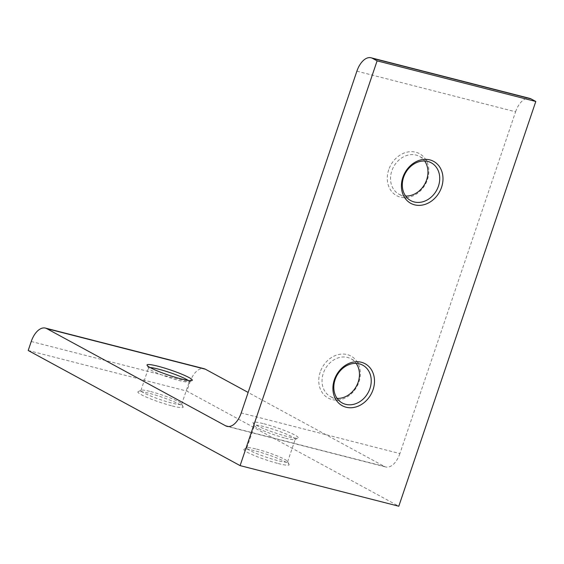 <?xml version="1.0" encoding="UTF-8"?>
<svg xmlns="http://www.w3.org/2000/svg" width="564" height="564" viewBox="0 0 564 564"><rect width="100%" height="100%" fill="white"/><g stroke="black" fill="none" stroke-linecap="round" stroke-linejoin="round"><path stroke-width="0.42" stroke-dasharray="2.82 2.11" d="M320.218 372.106A23.899 19.789 118.5 0 0 331.963 399.545A23.899 19.789 118.5 0 0 358.93 382.011A23.899 19.789 118.5 0 0 347.184 354.573A23.899 19.789 118.5 0 0 320.218 372.106M337.124 398.403A21.51 17.808 -61.5 0 1 330.483 396.598A21.51 17.808 -61.5 0 1 323.334 373.241A21.51 17.808 -61.5 0 1 351.019 358.803A21.51 17.808 -61.5 0 1 356.152 363.385M263.839 423.761A23.899 2.742 -161.3 0 1 288.197 431.954A23.899 2.742 -161.3 0 1 297.989 438.066A23.899 2.742 -161.3 0 1 287.379 436.55A23.899 2.742 -161.3 0 1 253.024 422.845A23.899 2.742 -161.3 0 1 263.839 423.761M285.44 438.165A21.51 2.467 18.7 0 0 294.993 439.525A21.51 2.467 18.7 0 0 295.219 439.3A21.51 2.467 18.7 0 0 285.18 433.61A21.51 2.467 18.7 0 0 264.255 426.652A21.51 2.467 18.7 0 0 254.477 425.51A21.51 2.467 18.7 0 0 254.519 425.827A21.51 2.467 18.7 0 0 285.44 438.165M278.249 463.537A23.899 2.742 18.7 0 0 289.064 464.454A23.899 2.742 18.7 0 0 254.702 450.742A23.899 2.742 18.7 0 0 244.092 449.233A23.899 2.742 18.7 0 0 253.885 455.345A23.899 2.742 18.7 0 0 278.249 463.537M256.641 449.134A21.51 2.467 -161.3 0 1 287.562 461.472A21.51 2.467 -161.3 0 1 287.612 461.789A21.51 2.467 -161.3 0 1 277.833 460.647A21.51 2.467 -161.3 0 1 256.902 453.689A21.51 2.467 -161.3 0 1 246.863 447.992A21.51 2.467 -161.3 0 1 247.095 447.774A21.51 2.467 -161.3 0 1 256.641 449.134M388.723 169.729A23.899 19.789 118.5 0 0 400.461 197.167A23.899 19.789 118.5 0 0 427.427 179.634A23.899 19.789 118.5 0 0 415.689 152.195A23.899 19.789 118.5 0 0 388.723 169.729M405.622 196.032A21.51 17.808 -61.5 0 1 398.988 194.22A21.51 17.808 -61.5 0 1 391.832 170.864A21.51 17.808 -61.5 0 1 419.517 156.425A21.51 17.808 -61.5 0 1 424.65 161.008M172.295 405.974A23.899 2.742 18.7 0 0 183.11 406.891A23.899 2.742 18.7 0 0 148.748 393.186A23.899 2.742 18.7 0 0 138.138 391.67A23.899 2.742 18.7 0 0 147.93 397.782A23.899 2.742 18.7 0 0 172.295 405.974M150.687 391.571A21.51 2.467 -161.3 0 1 181.615 403.909A21.51 2.467 -161.3 0 1 181.657 404.226A21.51 2.467 -161.3 0 1 171.879 403.084A21.51 2.467 -161.3 0 1 150.955 396.125A21.51 2.467 -161.3 0 1 140.915 390.436A21.51 2.467 -161.3 0 1 141.141 390.21A21.51 2.467 -161.3 0 1 150.687 391.571M150.172 367.566A21.51 2.467 18.7 0 0 148.522 367.947A21.51 2.467 18.7 0 0 148.572 368.264A21.51 2.467 18.7 0 0 179.493 380.601A21.51 2.467 18.7 0 0 189.039 381.962A21.51 2.467 18.7 0 0 189.271 381.736A21.51 2.467 18.7 0 0 188.193 380.439M31.246 341.495L189.941 382.11L186.895 391.106L398.797 506.225M28.2 350.491L186.895 391.106M356.885 71.177L515.588 111.792L399.897 453.583L241.202 412.968M228.476 426.553L384.387 466.449L248.146 392.438M189.941 382.11A19.12 10.49 104.4 0 1 204.097 368.708M384.387 466.449A19.12 10.49 -75.6 0 0 385.734 466.985A19.12 10.49 -75.6 0 0 399.897 453.583M515.588 111.792A19.12 10.49 104.4 0 1 529.744 98.383M294.993 439.525L297.989 438.066M287.562 461.472L289.064 464.454M181.615 403.909L183.11 406.891M189.039 381.962L192.042 380.503M181.657 404.226L189.271 381.736M287.612 461.789L295.219 439.3M410.754 200.615L398.988 194.22M342.256 402.992L330.483 396.598M362.793 365.197L351.019 358.803M431.291 162.82L419.517 156.425M246.863 447.992L254.477 425.51M140.915 390.436L148.522 367.947M385.734 466.985L227.038 426.37M148.572 368.264L147.07 365.282M141.141 390.21L138.138 391.67M247.095 447.774L244.092 449.233M254.519 425.827L253.024 422.845"/><path stroke-width="0.85" d="M356.152 363.385A21.51 17.808 -61.5 0 1 358.168 382.152A21.51 17.808 -61.5 0 1 337.124 398.403M373.058 389.689A23.899 19.789 -61.5 0 1 346.092 407.222A23.899 19.789 -61.5 0 1 334.346 379.784A23.899 19.789 -61.5 0 1 361.312 362.25A23.899 19.789 -61.5 0 1 373.058 389.689M335.108 379.635A21.51 17.808 118.5 0 0 342.256 402.992A21.51 17.808 118.5 0 0 369.942 388.554A21.51 17.808 118.5 0 0 362.793 365.197A21.51 17.808 118.5 0 0 335.108 379.635M424.65 161.008A21.51 17.808 -61.5 0 1 426.673 179.782A21.51 17.808 -61.5 0 1 405.622 196.032M441.556 187.311A23.899 19.789 -61.5 0 1 414.589 204.845A23.899 19.789 -61.5 0 1 402.851 177.406A23.899 19.789 -61.5 0 1 429.81 159.873A23.899 19.789 -61.5 0 1 441.556 187.311M403.605 177.258A21.51 17.808 118.5 0 0 410.754 200.615A21.51 17.808 118.5 0 0 438.439 186.176A21.51 17.808 118.5 0 0 431.291 162.82A21.51 17.808 118.5 0 0 403.605 177.258M157.885 366.198A23.899 2.742 -161.3 0 1 182.25 374.39A23.899 2.742 -161.3 0 1 192.042 380.503A23.899 2.742 -161.3 0 1 181.432 378.994A23.899 2.742 -161.3 0 1 147.07 365.282A23.899 2.742 -161.3 0 1 157.885 366.198M188.193 380.439A21.51 2.467 18.7 0 0 158.301 369.089A21.51 2.467 18.7 0 0 150.172 367.566M31.246 341.495L28.2 350.491L240.102 465.617L398.797 506.225L535.8 101.478L531.091 98.919L372.395 58.303A19.12 10.49 -75.6 0 0 371.049 57.775A19.12 10.49 -75.6 0 0 356.885 71.177L241.202 412.968A19.12 10.49 104.4 0 1 227.038 426.37A19.12 10.49 104.4 0 1 225.692 425.841L46.749 328.622A19.12 10.49 -75.6 0 0 45.402 328.093A19.12 10.49 -75.6 0 0 31.246 341.495M240.102 465.617L377.104 60.863L535.8 101.478M377.104 60.863L372.395 58.303M248.146 392.438L205.444 369.237L46.749 328.622M45.402 328.093L204.097 368.708A19.12 10.49 104.4 0 1 205.444 369.237M371.049 57.775L529.744 98.383A19.12 10.49 104.4 0 1 531.091 98.919M225.692 425.841L228.476 426.553"/></g></svg>
